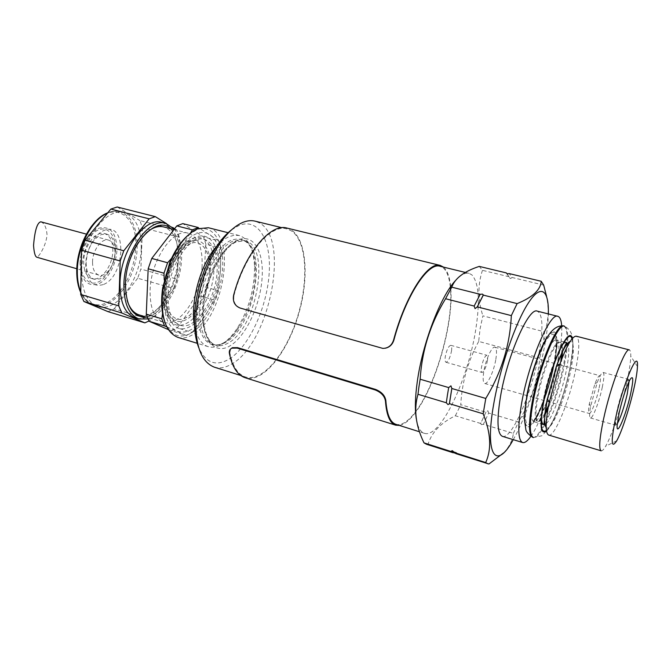<?xml version="1.0" encoding="UTF-8"?>
<svg xmlns="http://www.w3.org/2000/svg" width="671" height="671" viewBox="0 0 671 671"><rect width="100%" height="100%" fill="white"/><g stroke="black" fill="none" stroke-linecap="round" stroke-linejoin="round"><path stroke-width="0.5" stroke-dasharray="3.35 2.52" d="M503.669 452.858C509.364 446.718 512.594 440.226 513.374 433.391L483.414 424.298L488.664 413.059L518.457 421.95L520.956 417.639C531.6 399.027 537.874 379.132 539.778 357.945L478.683 341.413L480.134 328.522L482.877 315.84L544.676 331.893L542.881 345.162L539.778 357.945M483.414 424.298L481.367 424.626L480.637 423.451L485.972 412.12L487.867 410.727L488.664 413.059M456.062 453.697L488.916 464.005M480.637 423.451L455.374 415.777C440.704 422.898 431.562 432.493 427.955 444.554L454.493 453.026L456.691 452.648L457.404 453.957M543.669 285.108L512.032 277.467L509.205 273.592M512.032 277.467L510.597 278.566L509.826 278.062L507.192 273.81M80.906 262.931C80.629 249.595 90.392 232.015 99.157 229.725C107.981 225.968 116.293 236.595 115.42 249.671C115.487 262.403 106.53 279.161 97.924 282.097C89.31 286.458 80.193 276.653 80.906 262.931M231.52 229.859L238.859 225.531C259.09 217.144 272.049 241.921 268.987 275.722C266.169 309.44 248.547 347.15 229.121 359.102C215.852 366.785 205.703 362.919 198.683 347.519M214.242 367.138L214.846 367.314C220.289 368.715 226.077 367.515 232.2 363.716C269.314 342.906 290.291 239.413 259.593 223.024L255.005 221.136M188.434 234.9L196.502 229.91C213.026 223.309 224.508 242.34 222.546 268.878C220.801 295.341 206.45 324.789 190.489 333.445C178.771 339.274 170.09 335.089 164.437 320.889M177.798 337.345C182.168 338.62 186.798 337.932 191.705 335.265C223.594 320 237.794 233.55 208.396 227.746M216.582 246.475C220.776 241.728 224.961 238.448 229.155 236.637L234.38 235.211L239.237 235.521C248.572 238.708 253.672 248.941 254.535 266.228C254.695 288.589 248.916 309.297 237.19 328.337C232.309 335.735 227.125 341.078 221.64 344.349C216.876 347.117 212.405 347.888 208.211 346.664C202.684 344.902 198.582 339.836 195.907 331.457M495.827 359.362C496.968 352.174 496.657 348.132 494.888 347.226C492.028 345.909 485.653 359.79 483.799 371.575C482.709 378.679 483.028 382.646 484.764 383.493C487.691 384.751 493.957 370.979 495.827 359.362M487.364 360.998C487.892 357.593 487.733 355.672 486.878 355.253C484.848 355.991 483.078 359.832 481.577 366.777C481.057 370.166 481.216 372.07 482.063 372.48C484.101 371.734 485.863 367.901 487.364 360.998M599.144 387.88C600.654 380.474 600.864 376.406 599.765 375.668C598.7 375.592 597.073 378.335 594.909 383.904L589.323 403.9C588.299 409.788 588.257 412.984 589.213 413.47C591.059 414.426 596.687 399.832 599.144 387.88M602.298 387.167C604.135 378.251 604.403 373.344 603.095 372.455C601.837 372.363 599.899 375.659 597.299 382.344L590.564 406.475C589.323 413.546 589.272 417.37 590.396 417.949C592.594 419.081 599.329 401.518 602.298 387.167M629.121 381.296L628.517 379.308L626.471 381.547C623.091 388.308 619.895 398.079 616.901 410.87L615.106 422.26L615.693 425.246L617.245 423.854M601.157 450.811C602.222 451.08 603.724 449.536 605.661 446.19C611.91 435.554 621.514 406.416 626.706 382.772C629.23 371.306 630.589 362.449 630.782 356.209C630.866 352.342 630.371 350.237 629.323 349.91M548.652 435.051C554.59 437.66 569.796 399.924 575.819 368.975C579.61 349.373 579.761 338.444 576.246 336.196M502.403 436.335C511.671 440.042 531.96 392.686 538.939 353.533C543.393 328.48 542.864 314.355 537.354 311.159M530.769 436.46C540.457 423.007 552.829 387.855 558.398 358.767C561.082 344.877 562.172 333.873 561.677 325.737M513.256 439.656C517.098 432.896 520.922 424.777 524.722 415.282C533.227 393.667 539.761 371.071 544.332 347.494L545.523 340.751C547.192 330.652 548.132 321.711 548.35 313.927M513.374 433.391L518.457 421.95M416.288 418.738C417.731 427.184 420.415 432.032 424.324 433.298L424.726 433.407C440.503 438.079 468.274 378.88 475.789 329.268C480.176 300.969 478.884 282.843 471.906 274.884L468.987 273.323C465.162 272.409 460.591 274.9 455.273 280.797M478.683 341.413C467.981 360.973 462 382.084 460.759 404.73L485.905 412.237M455.374 415.777L460.759 404.73M426.496 444.252L427.955 444.554M451.499 351.042C451.969 347.67 451.726 345.758 450.769 345.305C448.555 345.976 446.727 349.742 445.292 356.603C444.839 359.95 445.083 361.845 446.03 362.29C448.245 361.61 450.073 357.861 451.499 351.042M450.316 287.188C449.369 277.576 446.995 271.134 443.195 267.872L440.025 266.261M385.137 348.249L380.616 348.031M240.134 308.039L380.952 347.972M240.554 308.023C235.16 305.85 232.988 301.606 234.02 295.29L233.6 295.307M229.373 353.307L229.826 352.837C232.644 366.416 237.87 374.468 245.494 376.985L246.072 377.152C263.451 381.698 286.609 352.778 297.656 316.343C308.895 279.983 306.773 240.587 291.206 230.749L286.836 228.895C270.497 223.628 244.789 254.208 234.02 295.29M229.826 352.837L230.673 348.937M395.898 424.34L396.326 424.466C401.954 425.565 408.362 421.329 415.542 411.768M415.685 411.583C435.689 385.322 453.319 323.33 450.501 289.352M92.531 262.093C92.514 250.249 101.782 237.76 108.61 240.117C112.887 241.686 115.026 246.098 115.018 253.353C114.942 265.062 105.817 277.509 98.847 275.093C94.703 273.575 92.598 269.239 92.531 262.093M40.805 221.807C44.294 223.099 46.374 227.368 47.029 234.624C46.224 246.794 37.417 258.369 36.871 257.236M86.131 262.554C86.249 271.755 88.983 277.333 94.317 279.295L100.415 278.809C109.121 273.927 114.062 264.768 115.253 251.315C115.269 241.929 112.485 236.217 106.907 234.179L101.506 234.506C92.489 239.111 87.364 248.463 86.131 262.554M103.242 284.579C92.523 287.498 86.685 280.881 85.729 264.735C85.922 249.872 95.014 233.458 104.634 230.22C127.356 221.363 125.393 276.578 103.242 284.579M112.854 250.66C112.862 241.275 110.069 235.563 104.483 233.533C95.634 230.472 83.607 246.567 83.682 261.858C83.808 271.05 86.551 276.628 91.902 278.591C100.986 281.736 112.77 265.716 112.854 250.66M141.237 248.706C140.734 279.698 116.796 313.03 98.016 306.521C87.373 302.571 81.896 291.172 81.602 272.317C81.426 240.31 106.404 206.643 124.177 212.808C135.819 217.069 141.506 229.037 141.237 248.706M174.301 229.138C179.719 236.234 182.126 246.383 181.531 259.585C180.482 285.578 164.361 314.791 147.989 318.943M161.929 222.436C173.068 226.597 178.36 238.641 177.798 258.578C176.842 289.973 153.307 324.11 135.299 317.828M170.761 228.736C177.622 234.993 180.759 245.469 180.172 260.172C179.191 286.148 162.231 315.202 146.127 317.014M139.224 314.934C155.722 320.704 177.421 289.193 178.318 260.197C178.83 241.837 173.99 230.757 163.791 226.941M145.976 233.072C133.621 245.334 126.693 262.034 125.167 283.154L127.163 300.474M202.097 266.63C200.914 295.869 179.476 327.867 163.464 322.239C154.338 318.792 149.876 308.157 150.094 290.342C150.732 260.163 173.11 227.805 188.308 233.24C198.197 236.989 202.793 248.119 202.097 266.63M168.312 329.595L186.437 335.508L192.166 332.397L177.253 327.893L200.05 295.953L203.263 286.5L205.88 244.194L220.868 248.085L218.704 240.814L203.632 236.938L182.789 223.602M205.88 244.194L203.632 236.938M200.05 295.953L214.787 300.147L218.008 290.627L203.263 286.5M171.432 330.946L177.253 327.893M190.354 233.273L181.338 246.433L171.566 258.352M218.704 240.814L198.322 227.528M218.008 290.627L220.549 269.826L220.868 248.085M192.166 332.397L204.722 316.418L214.787 300.147M166.769 326.861L186.437 335.508M164.236 279.74L164.085 296.532L162.684 312.627M164.085 296.532C165.435 277.341 171.189 260.642 181.338 246.433C191.738 233.533 201.25 229.591 209.872 234.598C217.907 240.721 221.472 252.464 220.549 269.826C219.073 287.331 213.797 302.856 204.722 316.418C195.311 329.394 186.018 334.309 176.85 331.164C167.943 326.643 163.682 315.093 164.085 296.532M173.932 288.53L177.136 279.195L140.868 269.063L137.681 278.222L173.932 288.53L150.816 319.908L114.162 308.836L108.023 311.646M148.962 321.015L150.816 319.908M179.316 237.291L142.478 227.712L139.87 220.566L176.918 230.078L179.316 237.291L177.136 279.195M166.559 223.644L172.883 227.57M174.653 228.677L176.918 230.078M142.478 227.712L140.868 269.063M137.681 278.222L114.162 308.836M117.199 206.995L139.87 220.566M443.531 267.117C447.331 270.48 449.704 277.014 450.644 286.727M450.811 288.798C453.638 323.12 435.882 385.582 415.701 412.179M415.584 412.338C409.746 420.155 404.336 424.525 399.346 425.431M287.003 228.09C305.59 232.795 310.254 273.172 299.199 312.174C288.446 351.26 263.552 383.376 245.225 377.756M509.104 276.762L482.449 270.329L479.27 266.404M482.449 270.329C477.643 284.814 477.786 299.987 482.877 315.84M544.676 331.893C548.509 321.426 549.146 309.566 546.571 296.322M168.06 294.644C167.725 311.83 171.843 322.055 180.424 325.318C195.42 330.602 215.819 299.627 217.119 271.445C217.899 253.621 213.663 242.936 204.403 239.396C190.145 234.254 168.882 265.573 168.06 294.644M209.394 271.31C208.312 296.255 190.178 323.59 176.859 318.893C169.184 315.982 165.494 306.915 165.779 291.7C166.483 266.068 185.297 238.473 198.029 243.053C206.24 246.182 210.031 255.601 209.394 271.31M209.302 271.285C208.228 296.23 190.086 323.556 176.767 318.859C169.092 315.949 165.401 306.89 165.678 291.675C166.383 266.043 185.196 238.448 197.937 243.028C206.148 246.156 209.939 255.576 209.302 271.285M166.19 295.534C167.004 274.28 178.075 249.478 190.505 240.444C207.062 227.377 221.002 244.21 218.738 270.681C217.396 311.134 180.591 348.467 169.075 317.215C166.777 311.327 165.821 304.097 166.19 295.534M544.81 413.344C541.757 418.947 539.308 421.556 537.454 421.17C534.569 419.66 534.477 411.289 537.177 396.049C541.824 370.367 554.741 339.702 559.48 342.285C561.266 342.915 562.004 346.412 561.711 352.787M560.813 361.451L559.606 368.438C556.922 381.69 553.231 394.036 548.526 405.46M544.575 415.391C541.975 419.778 539.87 421.782 538.259 421.405C535.383 419.903 535.299 411.524 537.999 396.284C542.663 370.602 555.571 339.92 560.285 342.495C561.853 343.007 562.617 345.817 562.575 350.908M562.055 358.23L560.394 368.647C557.341 383.544 553.189 396.947 547.922 408.857M571.96 338.947C573.445 344.131 572.791 353.877 569.998 368.186C565.024 393.776 553.273 425.179 546.412 430.488M572.313 338.528C573.68 343.963 572.975 353.76 570.199 367.926C565.208 393.583 553.516 425.053 546.496 431.025M564.647 363.397C558.046 398.222 540.641 440.587 533.453 437.551L541.866 435.773L547.393 430.086C550.857 425.12 554.129 418.805 557.224 411.147C562.826 396.955 567.163 382.076 570.241 366.5C572.74 347.83 576.741 332.808 564.537 326.19C568.798 328.832 568.832 341.237 564.647 363.397M563.724 325.989C568.002 328.631 568.043 341.027 563.866 363.187C557.282 398.004 539.87 440.352 532.648 437.307M548.97 334.804C556.922 324.798 559.128 339.643 554.338 363.623C549.901 386.681 540.054 414.15 532.615 423.745C524.512 432.283 522.491 423.351 526.55 396.93M543.996 343.275C554.992 321.745 560 334.98 554.129 363.883C549.759 386.571 540.071 413.596 532.749 423.024C524.781 431.403 522.801 422.604 526.802 396.628M80.084 263.518C80.252 248.211 89.654 231.319 99.61 228.014C110.64 226.043 116.419 233.156 116.947 249.352C116.561 263.938 108.031 279.933 98.276 283.967C87.18 286.962 81.116 280.142 80.084 263.518M107.536 213.093C111.914 211.197 116.049 210.744 119.958 211.726C131.65 216.003 137.379 227.955 137.144 247.607C136.691 278.549 112.711 311.789 93.848 305.255C88.203 303.485 83.841 298.998 80.755 291.793M91.591 226.152C111.738 198.582 138.041 214.141 135.676 247.498C134.888 270.698 121.585 296.121 106.11 303.007C90.644 310.254 76.268 295.726 76.729 270.564M232.904 241.157C219.987 246.634 205.938 270.212 201.334 295.165C196.637 320.126 202.214 341.262 213.277 344.424C217.152 345.557 221.296 344.835 225.708 342.269C254.611 327.431 268.719 245.133 242.416 240.059L232.904 241.157M224.24 342.478C209.151 351.663 196.083 336.23 197.861 307.536C199.413 278.951 215.928 246.442 231.478 240.092C245.913 235.856 253.932 245.183 255.525 268.09C255.668 289.394 250.166 309.113 239.01 327.255C234.372 334.301 229.448 339.375 224.24 342.478M228.232 343.032C223.829 345.607 219.694 346.328 215.836 345.204C204.814 342.059 199.279 320.914 203.992 295.919C208.614 270.933 222.646 247.322 235.529 241.82L245.007 240.721C271.218 245.771 257.052 328.144 228.232 343.032M237.802 240.025C221.866 246.584 204.823 280.268 203.154 309.851C201.258 339.543 214.636 355.387 230.086 345.808C245.544 336.641 259.82 306.353 261.992 279.346C264.382 252.254 253.764 233.013 237.802 240.025M546.177 427.502C550.807 433.307 565.326 398.742 570.828 370.023C574.393 351.227 574.183 341.673 570.216 341.38M546.219 423.569C552.233 418.478 562.231 391.612 566.467 369.721C568.798 357.702 569.385 349.381 568.211 344.768M566.559 342.562C561.803 339.92 548.492 371.851 543.577 398.557C542.059 406.576 541.354 412.975 541.455 417.756M533.328 395.622C530.56 411.398 530.694 420.071 533.73 421.648C539.039 423.971 551.973 392.812 556.779 367.079C559.782 350.883 559.706 341.833 556.536 339.945C551.562 337.245 538.108 369 533.328 395.622M553.642 364.47C557.937 342.529 556.15 328.815 549.155 336.548C542.235 343.921 531.675 372.472 527.372 395.949C523.514 420.91 525.41 429.39 533.059 421.38C540.096 412.346 549.44 386.311 553.642 364.47M163.959 293.755C164.705 273.684 175.156 250.3 186.949 241.745C202.659 229.356 216.012 245.217 213.906 270.321C212.699 308.735 177.63 343.938 166.71 314.263C164.529 308.685 163.607 301.849 163.959 293.755M164.286 292.33C165.192 270.715 177.882 246.383 190.388 241.51C202.91 236.301 211.935 250.442 210.535 270.715C209.293 290.92 198.188 313.424 185.993 319.731C173.797 326.341 163.196 314.02 164.286 292.33M560.285 342.495L559.48 342.285C556.502 343.552 559.002 336.238 554.061 365.343C550.639 382.772 543.233 404.395 538.41 414.317C534.519 422.495 536.431 419.685 537.454 421.17L540.096 421.027L543.795 399.69C547.276 381.371 556.133 356.209 559.857 348.635C562.927 341.791 561.526 343.686 560.285 342.495M456.456 452.59L453.269 451.491M124.177 212.808L119.958 211.726C116.108 210.761 112.057 211.105 107.796 212.774M254.535 266.228L255.525 268.09C254.653 251.927 250.283 242.592 242.416 240.059L245.007 240.721L236.309 241.854C224.173 247.121 209.805 271.025 205.133 296.397C200.31 321.87 205.98 342.613 215.836 345.204L213.277 344.424C216.75 345.456 220.574 344.726 224.76 342.235C229.667 339.241 234.414 334.25 239.01 327.255L237.19 328.337M239.237 235.521L228.098 232.72M494.888 347.226L557.156 364.118M559.589 364.772L599.765 375.668M594.909 383.904L597.299 382.344M603.095 372.455L628.517 379.308M626.471 381.547L629.868 379.836M616.708 440.813L605.661 446.19M564.16 341.942L556.536 339.945L556.334 342.906C556.519 346.58 555.605 354.053 553.6 365.309C549.759 383.326 544.835 398.842 538.855 411.843L533.73 421.648L541.287 423.887M524.722 415.282L520.956 417.639M450.769 345.305L486.878 355.253M468.987 273.323L465.338 272.434M286.836 228.895L282.013 227.721M424.324 433.298L419.509 431.78M245.494 376.985L240.772 375.492M108.61 240.117L86.458 234.137M106.907 234.179L104.483 233.533M98.016 306.521L93.848 305.255C88.287 303.51 83.925 299.283 80.746 292.564M163.464 322.239L147.368 317.391M188.308 233.24L173.974 229.557M94.317 279.295L91.902 278.591M98.847 275.093L76.804 268.744M446.03 362.29L482.063 372.48M506.806 273.701L509.826 278.062M485.972 412.12L480.621 423.594M545.523 340.751L544.047 337.807M637.45 366.525L630.782 356.209M615.106 422.26L617.127 425.489M590.396 417.949L615.693 425.246M589.323 403.9L590.564 406.475M484.764 383.493L546.781 401.292M547.477 401.493L589.213 413.47M208.211 346.664L197.618 343.418M180.424 325.318C175.215 324.093 170.342 317.643 170.09 316.653C169.847 317.349 164.412 305.28 165.36 293.093C166.081 264.76 186.63 234.036 204.403 239.396M169.075 317.215L166.71 314.263C164.345 308.475 163.33 301.531 163.649 293.42C164.353 273.441 174.586 250.493 186.949 241.745L190.505 240.444"/><path stroke-width="1.01" d="M517.131 303.602L483.313 295.106L482.491 294.099L480.193 294.317L451.759 287.171C455.022 278.213 464.189 271.294 479.27 266.404L506.244 272.887L507.066 273.776L509.205 273.592L541.229 281.283C540.583 289.922 532.548 297.362 517.131 303.602L511.327 315.613C510.027 344.793 501.505 372.405 485.779 398.448L483.162 413.797C490.887 433.005 491.726 449.251 485.687 462.545L453.789 452.371L456.062 453.697L488.916 464.005L503.669 452.858M453.789 452.371L452.204 450.669L450.845 451.432L454.493 453.026M485.779 398.448L451.826 388.501L449.444 403.699L483.162 413.797M451.826 388.501L450.954 385.833L448.689 387.578L447.381 395.32L446.324 402.768L448.01 404.613L449.444 403.699M483.313 295.106L477.307 306.882L511.327 315.613M480.193 294.317L474.162 306.068L475.06 308.643L477.307 306.882M282.013 227.721L255.005 221.136C251.197 220.205 247.087 220.642 242.676 222.453C231.302 227.461 220.784 239.555 211.122 258.738C203.036 275.697 198.054 293.521 196.192 312.225C194.338 343.292 200.361 361.594 214.242 367.138L240.772 375.492M228.098 232.72L208.396 227.746L197.945 228.719C187.377 233.323 178.234 244.42 170.518 262L166.022 274.976L163.137 288.413C160.159 315.622 165.049 331.935 177.798 337.345L197.618 343.418M617.245 423.854C620.667 417.588 623.996 407.649 627.234 394.028L629.121 381.296M630.623 393.835C633.684 379.14 633.432 374.468 629.868 379.836C626.11 387.402 622.537 398.364 619.157 412.732L617.127 425.489C616.381 437.861 626.118 414.653 630.623 393.835M615.45 418.838C610.795 441.954 611.214 449.276 616.708 440.813C621.673 432.149 629.591 407.926 633.952 388.35C636.074 378.872 637.24 371.591 637.45 366.525C638.767 347.133 622.982 383.728 615.45 418.838M603.439 419.618C599.446 438.893 598.683 449.285 601.157 450.811L548.652 435.051C545.297 433.281 545.355 422.898 548.828 403.9L559.572 364.839C566.71 345.599 572.271 336.054 576.246 336.196L629.323 349.91C625.33 347.058 610.333 386.865 603.439 419.618M561.677 325.737C561.266 320.101 559.991 316.972 557.853 316.326L537.354 311.159C528.924 306.639 507.343 355.353 500.491 396.586C496.615 420.625 497.253 433.869 502.403 436.335L522.625 442.524C524.781 443.095 527.498 441.073 530.769 436.46M557.853 316.326C550.119 311.965 528.974 361.258 521.702 402.743C517.576 426.924 517.878 440.184 522.625 442.524M548.35 313.927C549.021 289.788 541.019 283.313 528.194 303.233C515.412 322.894 499.945 367.767 493.68 404.202C484.37 456.49 496.439 470.589 513.256 439.656M485.687 462.545L487.708 463.795M448.689 387.578L420.155 379.224L418.93 386.89L417.983 394.28L446.324 402.768M450.845 451.432L423.997 442.868L426.496 444.252L453.135 452.757M423.997 442.868C415.643 425.657 413.638 409.461 417.983 394.28M455.273 280.797C440.411 296.716 422.445 343.753 417.278 381.715C415.139 397.039 414.804 409.377 416.288 418.738M465.338 272.434L440.025 266.261C428.031 261.925 405.67 295.986 393.911 340.012C392.46 344.617 389.532 347.36 385.137 348.249M230.673 348.937L232.342 347.695L237.559 347.628L375.617 389.44C381.64 391.898 385.053 395.63 385.85 400.621C386.89 414.544 390.245 422.453 395.898 424.34L419.509 431.78M450.501 289.352L450.316 287.188M76.804 268.744L36.871 257.236C35.177 256.657 34.07 252.715 33.55 245.418C34.783 230.505 37.199 222.638 40.805 221.807L86.458 234.137M147.989 318.943L139.098 318.977C128.941 315.169 123.867 303.695 123.892 284.546C124.252 252.028 148.828 217.421 165.771 223.418L174.301 229.138M139.098 318.977L135.299 317.828C125.091 314.003 119.983 302.529 119.975 283.414C120.285 250.946 144.902 216.423 161.929 222.436L165.771 223.418M146.127 317.014C132.766 317.568 125.888 306.513 125.469 283.867C125.796 248.228 155.613 213.663 170.761 228.736M173.974 229.557L163.791 226.941C158.18 225.582 152.242 227.628 145.976 233.072M127.163 300.474C129.704 308.375 133.73 313.189 139.224 314.934L147.368 317.391M176.792 225.901L182.789 223.602L198.322 227.528L192.409 229.885L176.792 225.901L151.763 258.427L167.591 262.755L163.984 273.189L148.174 268.777L146.286 314.145L149.088 321.25L168.312 329.595M151.763 258.427L148.174 268.777M146.286 314.145L161.828 318.809L164.529 325.93L149.088 321.25M171.566 258.352L167.591 262.755M192.409 229.885L190.354 233.273M164.529 325.93L166.769 326.861M162.684 312.627L161.828 318.809M163.984 273.189L164.236 279.74M144.861 322.86L121.745 312.971L118.792 305.892L80.713 294.468L83.892 301.497L108.023 311.646L144.861 322.86L148.962 321.015M121.745 312.971L83.892 301.497M123.774 250.786L120.201 260.994L81.485 250.208L85.032 240.201L123.774 250.786L149.147 218.847L110.858 209.084L117.199 206.995L155.286 216.632L149.147 218.847M118.792 305.892L120.201 260.994M155.286 216.632L166.559 223.644M172.883 227.57L174.653 228.677M80.713 294.468L81.485 250.208M85.032 240.201L110.858 209.084M164.437 320.889C161.434 311.847 160.855 300.843 162.692 287.867L169.847 262.235C174.988 250.191 181.187 241.082 188.434 234.9M440.218 265.406L287.003 228.09C270.48 222.755 244.462 253.73 233.6 295.307C232.56 301.615 234.741 305.859 240.134 308.039L382.831 348.4C388.165 348.291 391.747 345.515 393.575 340.063C405.46 295.5 428.09 261.011 440.218 265.406L443.531 267.117M450.644 286.727L450.811 288.798M399.346 425.431L395.622 425.171C389.901 423.258 386.513 415.248 385.464 401.149C384.676 396.158 381.262 392.434 375.232 389.96L375.617 389.44M237.559 347.628L237.115 348.098L375.232 389.96M237.115 348.098L231.889 348.165C229.834 349.163 228.996 350.874 229.373 353.307C232.225 367.062 237.5 375.215 245.225 377.756L395.622 425.171M420.155 379.224C421.95 350.48 430.421 323.648 445.569 298.729L474.162 306.068M451.759 287.171L445.569 298.729M507.192 273.81L506.244 272.887M546.571 296.322L543.669 285.108L541.229 281.283M198.683 347.519C194.9 337.798 193.651 325.36 194.934 310.203C196.678 292.581 201.367 275.789 209 259.82C215.752 246.19 223.25 236.209 231.52 229.859M195.907 331.457C188.383 309.398 198.977 265.565 216.582 246.475M561.711 352.787L560.813 361.451M562.575 350.908L562.055 358.23M547.922 408.857L544.575 415.391M546.412 430.488C540.7 434.011 539.811 424.349 543.745 401.501C550.337 365.502 568.832 325.636 571.96 338.947M546.496 431.025C540.457 435.194 539.459 425.456 543.502 401.803C550.304 364.689 569.385 323.967 572.313 338.528M532.648 437.307L533.453 437.551C529.427 435.504 529.285 423.787 533.042 402.415C539.601 365.938 557.97 322.457 564.537 326.19L563.724 325.989C557.131 322.239 538.754 365.703 532.204 402.172C528.454 423.544 528.605 435.253 532.648 437.307C528.245 434.263 525.98 431.638 525.846 429.423L524.512 420.306C524.378 414.133 525.032 406.962 526.475 398.784C530.342 378.033 536.213 359.455 544.106 343.049C550.077 330.66 556.62 324.974 563.724 325.989M548.526 405.46L544.81 413.344M526.802 396.628C530.954 375.802 536.683 358.02 543.996 343.275M526.55 396.93C530.853 373.017 541.715 343.166 548.97 334.804M80.755 291.793C78.364 285.947 77.215 279.035 77.308 271.076C77.341 246.886 91.961 219.325 107.536 213.093M76.729 270.564C77.366 253.781 82.323 238.977 91.591 226.152M570.216 341.38C566.601 342.814 561.962 351.193 556.309 366.492L546.94 400.545C544.164 415.609 543.913 424.592 546.177 427.502M568.211 344.768L566.559 342.562L563.9 348.165L556.309 366.492L559.572 364.839M541.455 417.756C541.581 421.883 542.319 424.164 543.661 424.592L546.219 423.569M385.85 400.621L385.464 401.149M453.269 451.491L452.573 450.837M449.352 403.925L451.843 388.199M477.031 307.31L483.338 294.846M107.796 212.774C91.734 218.545 76.737 246.307 76.746 270.749C76.662 279.211 77.995 286.475 80.746 292.564M557.156 364.118L559.589 364.772M541.287 423.887L543.661 424.592L544.013 423.183L547.284 398.8L549.222 401.895M232.342 347.695L231.889 348.165M564.16 341.942L566.559 342.562M546.781 401.292L547.477 401.493M162.692 287.867L163.137 288.413M169.847 262.235L170.518 262M194.934 310.203L196.192 312.225M209 259.82L211.122 258.738"/></g></svg>
